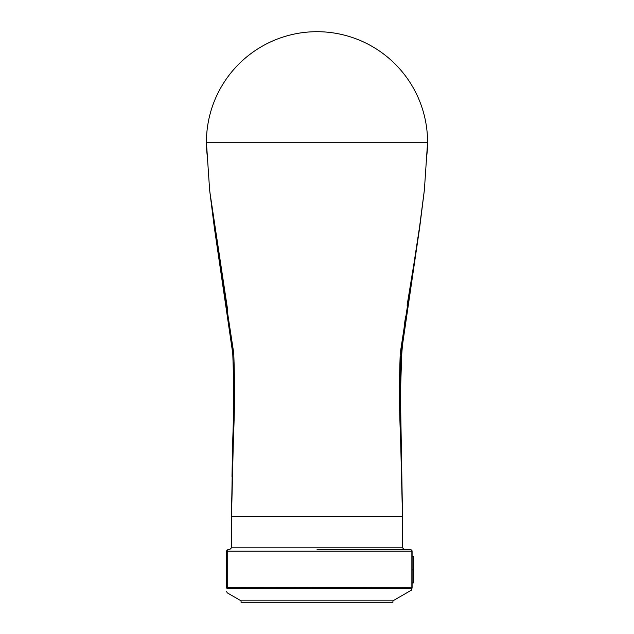 <?xml version="1.0" encoding="UTF-8"?>
<svg xmlns="http://www.w3.org/2000/svg" width="634" height="634" viewBox="0 0 634 634"><rect width="100%" height="100%" fill="white"/><g stroke="black" fill="none" stroke-linecap="round" stroke-linejoin="round"><path stroke-width="0.95" d="M400.45 396.337L401.187 437.825C400.125 409.897 400.141 381.811 401.235 353.566L419.732 227.083L424.376 190.042L419.748 226.956L401.251 353.304C400.141 381.668 400.117 409.818 401.179 437.769L402.519 516.29A7.37 7.053 180 0 1 402.495 516.781L402.519 516.29L402.519 516.781L231.505 516.781L233.415 438.506C234.731 410.341 234.849 381.93 233.748 353.273L214.276 225.839L209.6 189.764L214.395 226.631L233.74 353.13C234.849 381.723 234.738 410.158 233.415 438.443L231.481 516.781L232.813 437.825C233.875 409.897 233.859 381.811 232.765 353.566L214.268 227.083L209.624 190.042L214.252 226.956L232.749 353.304C233.859 381.668 233.883 409.818 232.821 437.769L231.481 516.29A7.37 7.053 0 0 0 231.505 516.781L231.481 547.808L402.519 547.808L404.437 549.726L317 549.726L410.626 549.726A1.474 1.474 0 0 1 412.1 551.2L412.1 587.306A1.474 1.458 180 0 1 411.339 588.59L411.347 589.121M424.376 190.057L426.579 157.256A7.37 7.37 0 0 1 426.627 156.788A110.578 110.578 0 0 0 427.578 142.278L206.422 142.278L207.421 157.256A7.37 7.37 0 0 0 207.373 156.788A110.578 110.578 0 0 1 206.422 142.278A110.578 110.578 0 0 0 207.405 157.018A110.578 110.578 0 0 1 317 31.7A110.578 110.578 0 0 0 206.422 142.278M231.505 516.765L231.711 501.296M231.759 498.807L233.423 438.149M227.693 310.216L209.83 191.833M426.579 157.256L427.578 142.278A110.578 110.578 0 0 0 317 31.7M241.071 600.826L241.071 602.3L392.929 602.3L392.929 600.826L241.071 600.826L227.352 592.909L226.615 591.633M411.339 588.59C411.371 590.714 411.371 590.714 411.339 588.59L227.408 588.756C227.337 594.256 227.337 594.256 227.408 588.756A1.474 1.442 180 0 1 226.615 587.48C226.615 592.972 226.615 592.972 226.615 587.48L412.1 587.306C412.1 589.438 412.1 589.438 412.1 587.306M400.371 382.706L400.426 393.524C398.041 395.782 404.302 313.394 406.22 315.764L404.793 325.242M400.426 393.524L402.004 345.831L407.044 310.414L403.169 336.638M402.004 345.855L401.433 351.307M400.379 384.291L400.379 386.431M400.403 390.98L400.411 392.406M227.059 311.08L229.809 329.308M230.546 334.546L232.789 353.827M233.407 365.374L233.629 382.722M233.597 375.811L233.574 393.524M233.589 392.359L233.597 390.948M233.621 386.51L233.629 383.174M232.567 351.252L231.719 343.509M229.183 325.068L228.866 322.904M228.169 318.3L227.971 317.032M229.912 330.045L231.236 339.658M230.087 331.249L230.942 337.447M227.059 311.072L230.102 331.392M230.324 332.945L232.789 353.835M233.415 365.493L233.581 374.115M232.559 351.173L231.236 339.618M402.772 339.618L404.088 330.045M400.403 375.732L401.045 356.118M400.474 398.873L400.45 396.25M392.929 600.826L411.363 590.183L412.1 588.843M411.149 588.479A1.474 1.427 -90 0 0 411.862 587.203L411.862 551.2L227.241 551.2A1.474 1.347 -90 0 1 228.589 549.726L228.089 549.726A1.474 1.474 0 0 0 226.615 551.2L226.615 587.48M412.1 582.9L413.574 582.9L413.574 556.359L412.1 556.359M413.574 569.934L412.1 569.934M232.702 443.118L231.981 476.451M231.489 513.35L231.481 516.781M402.495 516.781L400.585 438.506C399.269 410.341 399.151 381.93 400.252 353.273L419.724 225.839L424.4 189.764L419.605 226.631L400.26 353.13C399.151 381.723 399.262 410.158 400.585 438.443L402.519 516.781L402.519 547.808M424.408 189.74L419.557 227.012M413.289 267.603L407.115 305.247M399.602 398.873L402.479 514.031M412.1 551.2L411.862 551.2A1.474 1.427 -90 0 0 410.436 549.726M227.915 588.479A1.474 1.347 -90 0 1 227.241 587.203L227.241 551.2L226.615 551.2M209.624 190.057L207.421 157.256M231.481 547.808L229.563 549.726"/></g></svg>

